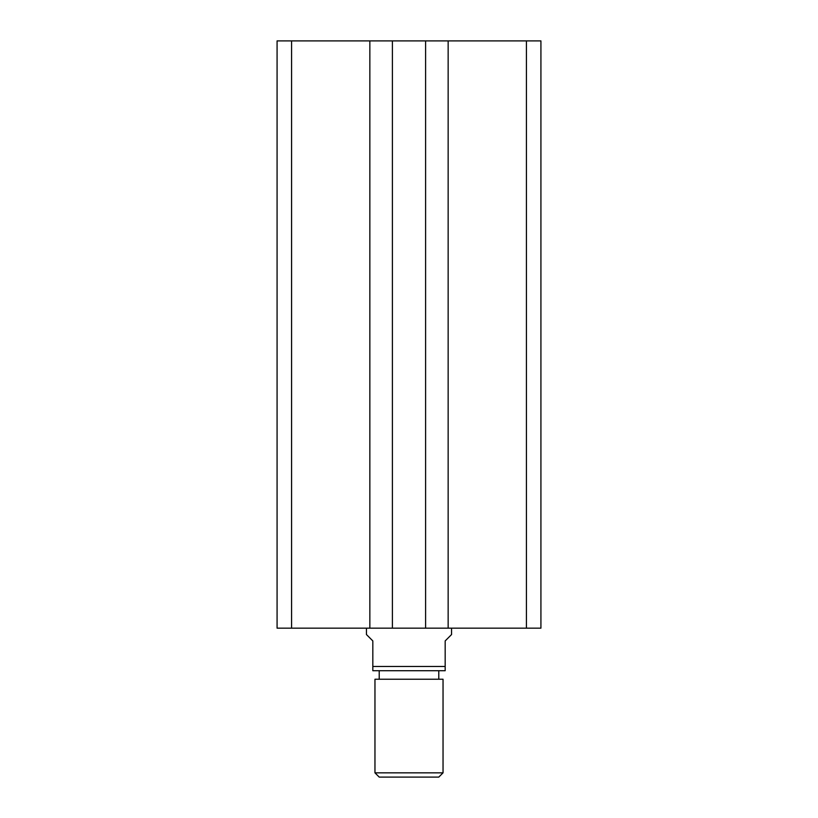 <?xml version="1.0" encoding="UTF-8"?>
<svg xmlns="http://www.w3.org/2000/svg" width="818" height="818" viewBox="0 0 818 818"><rect width="100%" height="100%" fill="white"/><g stroke="black" fill="none" stroke-linecap="round" stroke-linejoin="round"><path stroke-width="1.23" d="M291.586 40.9L291.586 628.163L277.077 628.163L277.077 40.9L540.923 40.9L540.923 628.163L526.414 628.163L526.414 40.9M526.414 628.163L448.152 628.163L448.152 40.9M448.152 628.163L425.595 628.163L425.595 40.9M291.586 628.163L392.405 628.163L392.405 40.9M392.405 628.163L425.595 628.163M369.848 628.163L369.848 40.9M443.039 772.846L438.785 777.1L379.215 777.1L374.961 772.846L443.039 772.846L443.039 679.226L374.961 679.226L374.961 772.846M438.785 679.226L438.785 670.709M379.215 679.226L379.215 670.709M366.444 628.163L366.444 634.543L372.824 640.923L372.824 666.455L445.176 666.455L445.176 640.923L451.556 634.543L451.556 628.163M445.176 666.455L445.176 670.709L372.824 670.709L372.824 666.455"/></g></svg>
